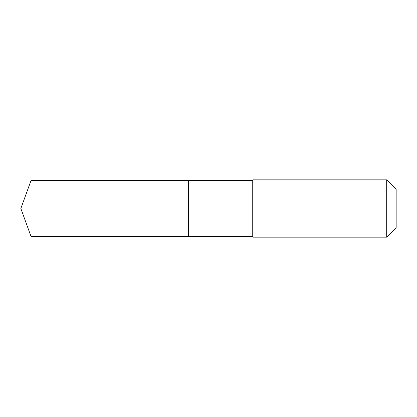 <?xml version="1.0" encoding="UTF-8"?>
<svg xmlns="http://www.w3.org/2000/svg" width="417" height="417" viewBox="0 0 417 417"><rect width="100%" height="100%" fill="white"/><g stroke="black" fill="none" stroke-linecap="round" stroke-linejoin="round"><path stroke-width="0.63" d="M20.85 208.5L31.014 180.566L252.191 180.566L252.905 179.852L386.695 179.852L396.15 189.308L396.15 227.692L386.695 237.148L252.905 237.148L252.191 236.434L31.014 236.434L20.85 208.5L31.014 236.434L31.014 180.566M396.15 227.692L386.695 237.148L252.905 237.148L252.191 236.434L188.583 236.434L188.583 180.566L188.583 236.434L31.014 236.434M252.191 236.434L252.191 180.566M252.905 237.148L252.905 179.852M386.695 237.148L386.695 179.852"/></g></svg>
